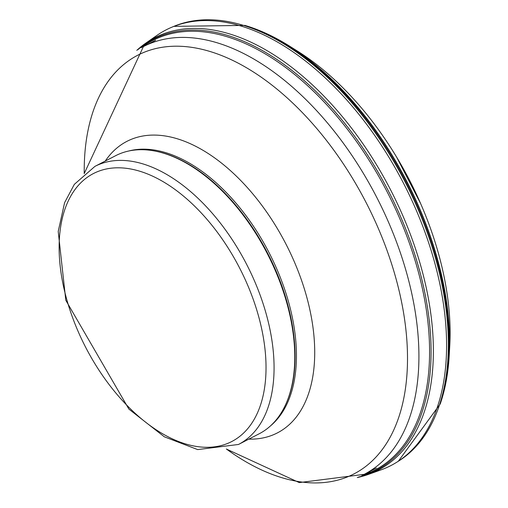 <?xml version="1.0" encoding="UTF-8"?>
<svg xmlns="http://www.w3.org/2000/svg" width="508" height="508" viewBox="0 0 508 508"><rect width="100%" height="100%" fill="white"/><g stroke="black" fill="none" stroke-linecap="round" stroke-linejoin="round"><path stroke-width="0.76" d="M94.952 166.364L115.653 155.683A156.477 89.846 62.7 0 1 154.127 150.908A156.477 89.846 62.7 0 1 267.259 253.524A156.477 89.846 62.7 0 1 285.363 405.187A156.477 89.846 62.7 0 1 259.182 433.781L238.481 444.468L197.682 449.593L164.332 436.81L128.892 409.092L65.805 300.272L58.217 231.426L64.599 202.686L74.327 184.36L94.952 166.364A156.477 89.846 62.7 0 1 246.558 264.211A156.477 89.846 62.7 0 1 238.481 444.468M154.127 150.908L154.965 151.06A155.912 89.522 62.7 0 1 267.684 253.308A155.912 89.522 62.7 0 1 285.725 404.419L285.363 405.187M136.792 50.368A243.351 139.732 62.7 0 1 145.72 43.186A243.351 139.732 62.7 0 1 390.595 189.871A243.351 139.732 62.7 0 1 368.294 474.44A243.351 139.732 62.7 0 1 357.27 477.558M145.72 43.186L156.743 35.509A245.142 140.76 62.7 0 1 171.894 27.178A245.142 140.76 62.7 0 1 403.492 183.217A245.142 140.76 62.7 0 1 396.513 462.382A245.142 140.76 62.7 0 1 380.943 469.906L368.294 474.44M367.487 473.494A245.142 140.76 62.7 0 1 365.074 473.9M246.704 25.952A242.957 139.51 62.7 0 1 289.789 46.272A242.957 139.51 62.7 0 1 449.243 355.219A242.957 139.51 62.7 0 1 440.849 402.114L440.265 403.885A244.456 140.367 62.7 0 0 406.082 181.877A244.456 140.367 62.7 0 0 244.926 25.4L246.704 25.952M289.789 46.272L298.056 51.486A231.184 132.747 62.7 0 1 396.678 157.213A231.184 132.747 62.7 0 1 420.738 203.829A231.184 132.747 62.7 0 1 449.783 345.465L449.243 355.219M194.57 446.132A150.787 86.582 62.7 0 1 61.379 222.612A150.787 86.582 62.7 0 1 231.781 253.911A150.787 86.582 62.7 0 1 194.57 446.132M128.708 151.016A155.912 89.522 62.7 0 1 269.037 252.609A155.912 89.522 62.7 0 1 270.548 425.844M105.283 161.03A164.04 94.19 62.7 0 1 285.871 243.916A164.04 94.19 62.7 0 1 248.818 439.134M84.233 173.577A235.61 135.287 62.7 0 1 227.419 57.963A235.61 135.287 62.7 0 1 403.809 314.287A235.61 135.287 62.7 0 1 295.853 481.101A235.61 135.287 62.7 0 1 226.397 449.021M84.214 173.596L143.402 46.59A240.69 138.201 62.7 0 1 376.599 197.091A240.69 138.201 62.7 0 1 364.179 474.358L299.269 482.6L226.371 449.028M378.27 468.23A242.418 139.192 62.7 0 1 377.463 468.516L378.27 468.23M396.792 157.404A229.051 131.521 62.7 0 1 420.649 203.625L396.678 157.213M141.205 47.765A241.821 138.855 62.7 0 1 387.064 191.694A241.821 138.855 62.7 0 1 361.95 475.469M137.814 49.733A242.627 139.319 62.7 0 1 388.417 190.995A242.627 139.319 62.7 0 1 358.381 477.095M171.894 27.178L173.85 26.359A244.97 140.659 62.7 0 1 405.289 182.283A244.97 140.659 62.7 0 1 398.31 461.264L440.265 403.885M370.84 472.072A244.97 140.659 62.7 0 1 367.424 472.688M364.179 474.358L376.409 468.046M143.402 46.59L155.632 40.278M396.513 462.382L398.31 461.264M173.85 26.359L244.926 25.4"/></g></svg>
